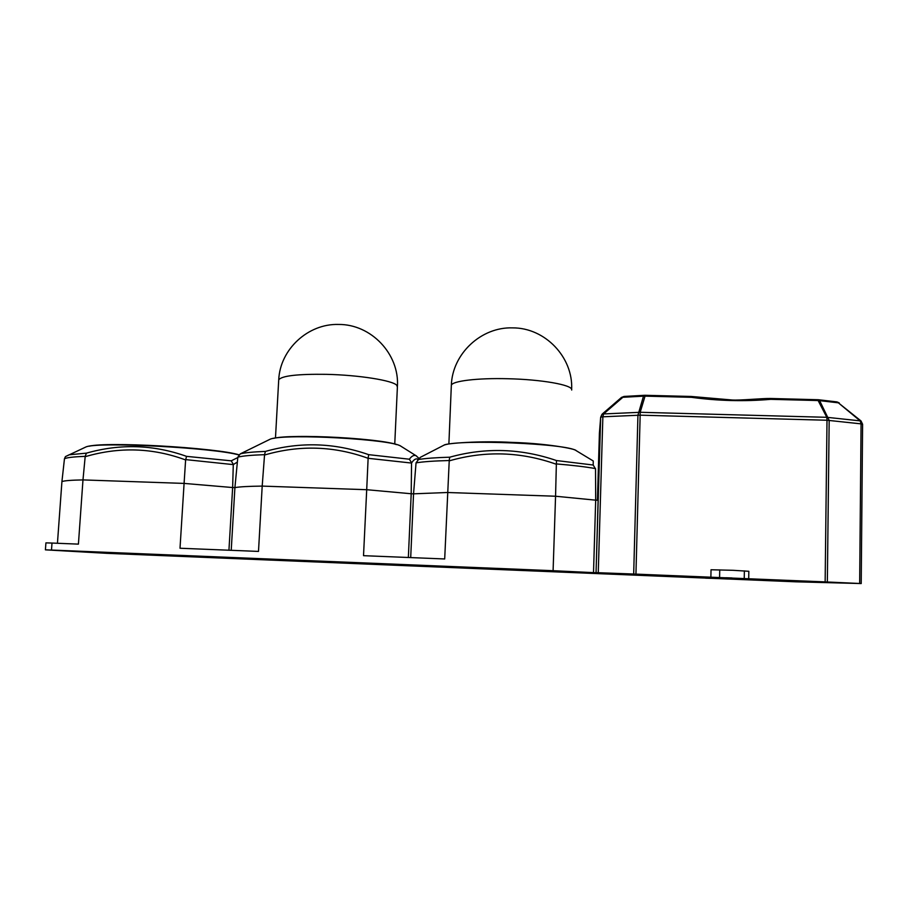 <?xml version="1.0" encoding="UTF-8"?>
<svg xmlns="http://www.w3.org/2000/svg" width="908" height="908" viewBox="0 0 908 908"><rect width="100%" height="100%" fill="white"/><g stroke="black" fill="none" stroke-linecap="round" stroke-linejoin="round"><path stroke-width="1.36" d="M60.223 550.475L50.496 550.066L60.223 550.475M119.186 553.846L110.583 553.471L119.186 553.846M710.68 578.328L705.527 578.158L710.68 578.328M731.996 577.942L725.798 577.749L731.996 577.942M748.703 578.759L748.839 571.291L733.028 570.303L711.032 569.759L710.873 577.204L825.145 581.903L827.006 420.245L640.163 415.172L635.94 574.117L710.873 577.204M267.383 559.93L258.678 559.566L267.383 559.93M228.68 557.444L218.919 557.035L228.68 557.444M431.073 566.683L422.22 566.32L431.073 566.683M411.835 564.98L401.904 564.572L411.835 564.98M185.618 459.947C152.76 447.769 119.277 446.679 85.17 456.69L85.182 456.361C73.662 456.769 66.749 457.575 64.457 458.767L65.433 456.611L69.178 454.783L86.442 453.149C120.253 443.535 153.622 444.602 186.537 456.361L185.618 459.947L184.086 483.408L232.641 487.539L228.941 550.225M186.537 456.361L231.234 460.821L237.794 457.564M418.293 459.334C416.114 458.12 413.866 459.369 411.551 463.057L368.126 458.302C334.008 445.93 299.47 444.841 264.534 455.022L264.534 454.67C251.312 455.112 242.413 455.941 237.839 457.155L234.911 487.619C239.519 486.767 248.61 486.257 262.196 486.098L258.496 551.417L180.011 548.239L184.086 483.408L82.98 479.912L85.17 456.69M237.363 462.036L233.277 464.612L232.641 487.539L234.911 487.619L231.222 550.316M64.457 458.767L61.926 481.603C64.196 480.684 71.21 480.128 82.98 479.912L78.417 544.13L52.006 543.052L51.495 550.055L553.097 570.701L555.56 496.233L595.682 500.16L595.523 468.948L593.196 465.021L593.265 460.992L576.092 450.595C567.001 443.569 460.129 439.097 444.16 445.068L441.14 446.623M233.277 464.612L185.663 459.607M410.7 557.591L413.549 493.827L447.474 492.499L555.56 496.233L556.354 464.272C520.817 451.662 485.099 450.538 449.222 460.867L444.693 558.965L363.518 555.673L366.707 489.707L411.199 493.748L408.35 557.489M264.534 455.022L262.196 486.098L366.707 489.707L368.126 458.302M52.006 543.052L45.922 542.87L45.411 549.839L106.724 553.324L795.862 581.812L861.125 583.549L825.145 581.903M57.442 543.279L61.926 481.603M635.94 574.117L596.045 572.63L600.676 417.203L599.416 433.048L597.419 500.217M595.954 572.732L593.514 572.63L595.682 500.16L598.111 500.24L596.045 572.63L600.676 417.181L602.867 416.795L598.259 572.698M553.097 570.701L593.514 572.63M45.411 549.839L51.495 550.055M86.442 453.149L85.182 456.361M231.234 460.821L233.265 464.272M449.222 460.867L449.21 460.526C434.115 460.912 423.06 461.695 416.046 462.853L413.549 493.827L411.199 493.748L411.551 463.057M595.5 468.596C586.148 466.882 573.107 465.327 556.388 463.92L556.354 464.272M423.582 455.668L420.438 457.28L418.554 459.493C425.319 458.381 435.704 457.609 449.721 457.201C485.417 447.269 520.999 448.393 556.468 460.549L593.196 465.021M556.388 463.92L556.468 460.549M449.21 460.526L449.721 457.201M416.046 462.853L418.554 459.493M246.897 450.663L240.552 453.796C245.115 452.649 253.411 451.866 265.431 451.412C300.128 441.64 334.541 442.729 368.671 454.658L409.372 459.21C411.744 455.952 413.991 454.794 416.114 455.759L416.568 456.043M411.54 462.717L409.372 459.21M368.171 457.95L368.671 454.658M264.534 454.67L265.431 451.412M237.839 457.155L240.325 453.852M770.29 398.51L770.71 399.338C744.367 401.597 717.933 400.916 691.431 397.318L645.043 396.138L640.185 412.289L826.802 417.305L861.034 420.96L862.6 424.252M691.215 396.501L691.431 397.318M624.102 396.444L621.526 397.398L602.276 414.014L600.676 417.203L602.027 414.252L603.57 413.946L640.185 412.289L640.163 415.172L602.867 416.795L603.57 413.946L622.854 397.295L621.265 397.636M633.682 574.026L637.938 415.194L643.488 396.16L645.043 396.138L644.975 395.286L691.272 396.467L731.996 399.985C739.838 400.553 761.608 398.351 770.404 398.476L817.597 399.713M859.66 583.469L861.068 423.866L827.006 420.245L826.802 417.305L818.131 400.541L819.64 400.644L829.174 420.381L827.347 582.005M861.215 583.549L862.6 424.308L861.068 423.866L860.194 420.915L838.356 402.823L861.034 420.96M744.378 570.871L744.242 578.453M278.677 380.588L278.722 379.794C281.832 375.787 297.642 373.96 326.176 374.334C358.932 375.015 393.039 380.52 396.807 385.344L397.386 387.126L394.753 444.001M451.31 386.127L451.344 385.264C452.241 381.031 477.29 377.921 507.561 378.727C541.52 379.43 572.312 384.935 571.711 389.725L571.699 390.031M238.861 454.942C214.526 447.905 101.651 441.719 86.453 446.725L83.638 448.03M89.2 446.214C106.747 441.401 219.18 448.041 238.929 454.874M576.694 450.958L576.092 450.595C576.081 448.858 545.901 443.342 512.679 442.434C479.969 440.573 445.363 443.399 444.16 445.068L420.438 457.28M401.472 446.577L400.939 446.237C392.767 439.37 286.531 433.366 270.561 439.007L267.701 440.414M273.739 438.348C290.923 433.706 380.429 438.326 396.41 444.602M643.488 396.16L622.854 397.295L623.875 396.456L644.498 395.298L643.488 396.16M817.779 399.69L818.131 400.541L770.71 399.338M839.219 402.891L836.96 401.904L838.356 402.823L819.64 400.644L818.267 399.724L836.699 401.869M719.738 569.872L719.59 577.431M397.42 386.32C399.486 354.165 371.202 324.088 338.48 324.451C308.005 323.543 280.084 349.342 278.722 379.794L275.476 437.928M571.654 389.441C573.232 357.219 545.061 327.686 512.634 327.879C481.104 326.766 452.298 353.87 451.344 385.264L448.881 443.944M65.433 456.611L86.453 446.725C104.318 440.982 215.287 447.746 239.008 454.794M417.691 460.038L420.427 457.291M419.087 458.483L416.114 455.759L400.939 446.237C390.179 438.643 288.96 432.912 270.561 439.007L240.245 453.886"/></g></svg>
